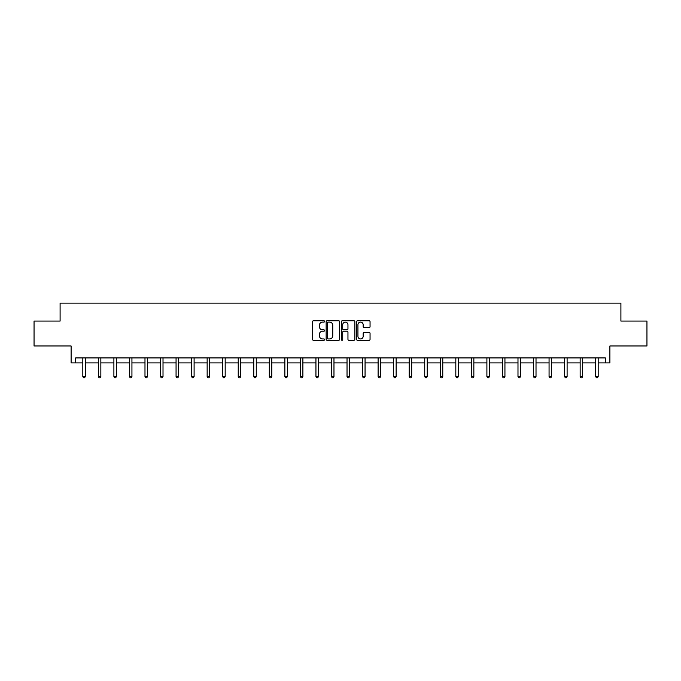 <?xml version="1.0" encoding="UTF-8"?>
<svg xmlns="http://www.w3.org/2000/svg" width="681" height="681" viewBox="0 0 681 681"><rect width="100%" height="100%" fill="white"/><g stroke="black" fill="none" stroke-linecap="round" stroke-linejoin="round"><path stroke-width="1.02" d="M324.556 321.432A0.681 0.681 0 0 0 323.875 320.751L313.49 320.751A0.979 0.979 0 0 0 312.511 321.73L312.511 339.325A0.979 0.979 0 0 0 313.49 340.304L323.875 340.304A0.681 0.681 0 0 0 324.556 339.623A0.681 0.681 0 0 0 323.875 338.934L322.53 338.934A3.133 3.133 0 0 1 319.406 335.81L319.406 334.345A3.133 3.133 0 0 1 322.53 331.213L323.875 331.213A0.681 0.681 0 0 0 324.556 330.523A0.681 0.681 0 0 0 323.875 329.842L322.53 329.842A3.133 3.133 0 0 1 319.406 326.71L319.406 325.246A3.133 3.133 0 0 1 322.53 322.122L323.875 322.122A0.681 0.681 0 0 0 324.556 321.432M75.642 362.905L75.642 357.925L605.358 357.925L605.358 362.905L609.887 362.905L609.887 345.974L646.95 345.974L646.95 321.066L620.902 321.066L620.902 303.13L60.098 303.13L60.098 321.066L34.05 321.066L34.05 345.974L71.113 345.974L71.113 362.905L82.818 362.905M369.076 327.646A0.979 0.979 0 0 0 370.055 326.667L370.055 321.73A0.979 0.979 0 0 0 369.076 320.751L357.542 320.751A0.979 0.979 0 0 0 356.563 321.73L356.563 339.325A0.979 0.979 0 0 0 357.542 340.304L369.076 340.304A0.979 0.979 0 0 0 370.055 339.325L370.055 333.367A0.979 0.979 0 0 0 369.076 332.388L364.139 332.388A0.979 0.979 0 0 0 363.16 333.367L363.16 336.32A2.613 2.613 0 0 1 360.547 338.934A2.613 2.613 0 0 1 357.934 336.32L357.934 324.735A2.613 2.613 0 0 1 360.547 322.122A2.613 2.613 0 0 1 363.16 324.735L363.16 326.667A0.979 0.979 0 0 0 364.139 327.646L369.076 327.646M339.64 321.73A0.979 0.979 0 0 0 338.67 320.751L327.127 320.751A0.979 0.979 0 0 0 326.148 321.73L326.148 339.325A0.979 0.979 0 0 0 327.127 340.304L338.67 340.304A0.979 0.979 0 0 0 339.64 339.325L339.64 321.73M342.33 320.751L353.873 320.751A0.979 0.979 0 0 1 354.852 321.73L354.852 339.325A0.979 0.979 0 0 1 353.873 340.304L348.936 340.304A0.979 0.979 0 0 1 347.957 339.325L347.957 332.192A0.979 0.979 0 0 0 346.978 331.213L343.701 331.213A0.979 0.979 0 0 0 342.722 332.192L342.722 339.623A0.681 0.681 0 0 1 342.041 340.304A0.681 0.681 0 0 1 341.36 339.623L341.36 321.73A0.979 0.979 0 0 1 342.33 320.751M85.304 362.905L98.362 362.905M100.848 362.905L113.897 362.905M116.391 362.905L129.441 362.905M131.935 362.905L144.985 362.905M147.471 362.905L160.529 362.905M163.014 362.905L176.064 362.905M178.558 362.905L191.608 362.905M194.102 362.905L207.152 362.905M209.637 362.905L222.696 362.905M225.181 362.905L238.231 362.905M240.725 362.905L253.775 362.905M256.269 362.905L269.318 362.905M271.804 362.905L284.862 362.905M287.348 362.905L300.398 362.905M302.892 362.905L315.941 362.905M318.436 362.905L331.485 362.905M333.971 362.905L347.029 362.905M349.515 362.905L362.564 362.905M365.059 362.905L378.108 362.905M380.602 362.905L393.652 362.905M396.138 362.905L409.196 362.905M411.682 362.905L424.731 362.905M427.225 362.905L440.275 362.905M442.769 362.905L455.819 362.905M458.304 362.905L471.363 362.905M473.848 362.905L486.898 362.905M489.392 362.905L502.442 362.905M504.936 362.905L517.986 362.905M520.471 362.905L533.529 362.905M536.015 362.905L549.065 362.905M551.559 362.905L564.609 362.905M567.103 362.905L580.152 362.905M582.638 362.905L595.696 362.905M598.182 362.905L605.358 362.905M328.199 322.122A0.681 0.681 0 0 0 327.518 322.803L327.518 338.253A0.681 0.681 0 0 0 328.199 338.934L329.621 338.934A3.133 3.133 0 0 0 332.754 335.81L332.754 325.246A3.133 3.133 0 0 0 329.621 322.122L328.199 322.122M347.957 324.786A2.613 2.613 0 0 0 345.344 322.164A2.613 2.613 0 0 0 342.722 324.786L342.722 328.863A0.979 0.979 0 0 0 343.701 329.842L346.978 329.842A0.979 0.979 0 0 0 347.957 328.863L347.957 324.786M85.44 357.925L85.38 358.07A0.996 0.996 0 0 0 85.304 358.444L85.304 376.576L82.818 376.576L82.818 358.444A0.996 0.996 0 0 0 82.742 358.07L82.682 357.925M85.304 376.576L84.563 377.87L83.567 377.87L82.818 376.576M100.984 357.925L100.924 358.07A0.996 0.996 0 0 0 100.848 358.444L100.848 376.576L98.362 376.576L98.362 358.444A0.996 0.996 0 0 0 98.285 358.07L98.226 357.925M100.848 376.576L100.098 377.87L99.103 377.87L98.362 376.576M116.519 357.925L116.46 358.07A0.996 0.996 0 0 0 116.391 358.444L116.391 376.576L113.897 376.576L113.897 358.444A0.996 0.996 0 0 0 113.829 358.07L113.77 357.925M116.391 376.576L115.642 377.87L114.646 377.87L113.897 376.576M132.063 357.925L132.003 358.07A0.996 0.996 0 0 0 131.935 358.444L131.935 376.576L129.441 376.576L129.441 358.444A0.996 0.996 0 0 0 129.373 358.07L129.313 357.925M131.935 376.576L131.186 377.87L130.19 377.87L129.441 376.576M147.607 357.925L147.547 358.07A0.996 0.996 0 0 0 147.471 358.444L147.471 376.576L144.985 376.576L144.985 358.444A0.996 0.996 0 0 0 144.908 358.07L144.849 357.925M147.471 376.576L146.73 377.87L145.734 377.87L144.985 376.576M163.151 357.925L163.091 358.07A0.996 0.996 0 0 0 163.014 358.444L163.014 376.576L160.529 376.576L160.529 358.444A0.996 0.996 0 0 0 160.452 358.07L160.393 357.925M163.014 376.576L162.265 377.87L161.269 377.87L160.529 376.576M178.686 357.925L178.626 358.07A0.996 0.996 0 0 0 178.558 358.444L178.558 376.576L176.064 376.576L176.064 358.444A0.996 0.996 0 0 0 175.996 358.07L175.936 357.925M178.558 376.576L177.809 377.87L176.813 377.87L176.064 376.576M194.23 357.925L194.17 358.07A0.996 0.996 0 0 0 194.102 358.444L194.102 376.576L191.608 376.576L191.608 358.444A0.996 0.996 0 0 0 191.54 358.07L191.48 357.925M194.102 376.576L193.353 377.87L192.357 377.87L191.608 376.576M209.774 357.925L209.714 358.07A0.996 0.996 0 0 0 209.637 358.444L209.637 376.576L207.152 376.576L207.152 358.444A0.996 0.996 0 0 0 207.075 358.07L207.015 357.925M209.637 376.576L208.897 377.87L207.901 377.87L207.152 376.576M225.317 357.925L225.258 358.07A0.996 0.996 0 0 0 225.181 358.444L225.181 376.576L222.696 376.576L222.696 358.444A0.996 0.996 0 0 0 222.619 358.07L222.559 357.925M225.181 376.576L224.432 377.87L223.436 377.87L222.696 376.576M240.853 357.925L240.793 358.07A0.996 0.996 0 0 0 240.725 358.444L240.725 376.576L238.231 376.576L238.231 358.444A0.996 0.996 0 0 0 238.163 358.07L238.103 357.925M240.725 376.576L239.976 377.87L238.98 377.87L238.231 376.576M256.397 357.925L256.337 358.07A0.996 0.996 0 0 0 256.269 358.444L256.269 376.576L253.775 376.576L253.775 358.444A0.996 0.996 0 0 0 253.707 358.07L253.647 357.925M256.269 376.576L255.52 377.87L254.524 377.87L253.775 376.576M271.94 357.925L271.881 358.07A0.996 0.996 0 0 0 271.804 358.444L271.804 376.576L269.318 376.576L269.318 358.444A0.996 0.996 0 0 0 269.242 358.07L269.182 357.925M271.804 376.576L271.064 377.87L270.068 377.87L269.318 376.576M287.484 357.925L287.425 358.07A0.996 0.996 0 0 0 287.348 358.444L287.348 376.576L284.862 376.576L284.862 358.444A0.996 0.996 0 0 0 284.786 358.07L284.726 357.925M287.348 376.576L286.599 377.87L285.603 377.87L284.862 376.576M303.019 357.925L302.96 358.07A0.996 0.996 0 0 0 302.892 358.444L302.892 376.576L300.398 376.576L300.398 358.444A0.996 0.996 0 0 0 300.33 358.07L300.27 357.925M302.892 376.576L302.143 377.87L301.147 377.87L300.398 376.576M318.563 357.925L318.504 358.07A0.996 0.996 0 0 0 318.436 358.444L318.436 376.576L315.941 376.576L315.941 358.444A0.996 0.996 0 0 0 315.873 358.07L315.814 357.925M318.436 376.576L317.686 377.87L316.691 377.87L315.941 376.576M334.107 357.925L334.048 358.07A0.996 0.996 0 0 0 333.971 358.444L333.971 376.576L331.485 376.576L331.485 358.444A0.996 0.996 0 0 0 331.409 358.07L331.349 357.925M333.971 376.576L333.23 377.87L332.234 377.87L331.485 376.576M349.651 357.925L349.591 358.07A0.996 0.996 0 0 0 349.515 358.444L349.515 376.576L347.029 376.576L347.029 358.444A0.996 0.996 0 0 0 346.952 358.07L346.893 357.925M349.515 376.576L348.766 377.87L347.77 377.87L347.029 376.576M365.186 357.925L365.127 358.07A0.996 0.996 0 0 0 365.059 358.444L365.059 376.576L362.564 376.576L362.564 358.444A0.996 0.996 0 0 0 362.496 358.07L362.437 357.925M365.059 376.576L364.309 377.87L363.313 377.87L362.564 376.576M380.73 357.925L380.67 358.07A0.996 0.996 0 0 0 380.602 358.444L380.602 376.576L378.108 376.576L378.108 358.444A0.996 0.996 0 0 0 378.04 358.07L377.981 357.925M380.602 376.576L379.853 377.87L378.857 377.87L378.108 376.576M396.274 357.925L396.214 358.07A0.996 0.996 0 0 0 396.138 358.444L396.138 376.576L393.652 376.576L393.652 358.444A0.996 0.996 0 0 0 393.575 358.07L393.516 357.925M396.138 376.576L395.397 377.87L394.401 377.87L393.652 376.576M411.818 357.925L411.758 358.07A0.996 0.996 0 0 0 411.682 358.444L411.682 376.576L409.196 376.576L409.196 358.444A0.996 0.996 0 0 0 409.119 358.07L409.06 357.925M411.682 376.576L410.932 377.87L409.936 377.87L409.196 376.576M427.353 357.925L427.293 358.07A0.996 0.996 0 0 0 427.225 358.444L427.225 376.576L424.731 376.576L424.731 358.444A0.996 0.996 0 0 0 424.663 358.07L424.603 357.925M427.225 376.576L426.476 377.87L425.48 377.87L424.731 376.576M442.897 357.925L442.837 358.07A0.996 0.996 0 0 0 442.769 358.444L442.769 376.576L440.275 376.576L440.275 358.444A0.996 0.996 0 0 0 440.207 358.07L440.147 357.925M442.769 376.576L442.02 377.87L441.024 377.87L440.275 376.576M458.441 357.925L458.381 358.07A0.996 0.996 0 0 0 458.304 358.444L458.304 376.576L455.819 376.576L455.819 358.444A0.996 0.996 0 0 0 455.742 358.07L455.683 357.925M458.304 376.576L457.564 377.87L456.568 377.87L455.819 376.576M473.985 357.925L473.925 358.07A0.996 0.996 0 0 0 473.848 358.444L473.848 376.576L471.363 376.576L471.363 358.444A0.996 0.996 0 0 0 471.286 358.07L471.226 357.925M473.848 376.576L473.099 377.87L472.103 377.87L471.363 376.576M489.52 357.925L489.46 358.07A0.996 0.996 0 0 0 489.392 358.444L489.392 376.576L486.898 376.576L486.898 358.444A0.996 0.996 0 0 0 486.83 358.07L486.77 357.925M489.392 376.576L488.643 377.87L487.647 377.87L486.898 376.576M505.064 357.925L505.004 358.07A0.996 0.996 0 0 0 504.936 358.444L504.936 376.576L502.442 376.576L502.442 358.444A0.996 0.996 0 0 0 502.374 358.07L502.314 357.925M504.936 376.576L504.187 377.87L503.191 377.87L502.442 376.576M520.607 357.925L520.548 358.07A0.996 0.996 0 0 0 520.471 358.444L520.471 376.576L517.986 376.576L517.986 358.444A0.996 0.996 0 0 0 517.909 358.07L517.849 357.925M520.471 376.576L519.731 377.87L518.735 377.87L517.986 376.576M536.151 357.925L536.092 358.07A0.996 0.996 0 0 0 536.015 358.444L536.015 376.576L533.529 376.576L533.529 358.444A0.996 0.996 0 0 0 533.453 358.07L533.393 357.925M536.015 376.576L535.266 377.87L534.27 377.87L533.529 376.576M551.687 357.925L551.627 358.07A0.996 0.996 0 0 0 551.559 358.444L551.559 376.576L549.065 376.576L549.065 358.444A0.996 0.996 0 0 0 548.997 358.07L548.937 357.925M551.559 376.576L550.81 377.87L549.814 377.87L549.065 376.576M567.23 357.925L567.171 358.07A0.996 0.996 0 0 0 567.103 358.444L567.103 376.576L564.609 376.576L564.609 358.444A0.996 0.996 0 0 0 564.54 358.07L564.481 357.925M567.103 376.576L566.354 377.87L565.358 377.87L564.609 376.576M582.774 357.925L582.715 358.07A0.996 0.996 0 0 0 582.638 358.444L582.638 376.576L580.152 376.576L580.152 358.444A0.996 0.996 0 0 0 580.076 358.07L580.016 357.925M582.638 376.576L581.897 377.87L580.902 377.87L580.152 376.576M598.318 357.925L598.258 358.07A0.996 0.996 0 0 0 598.182 358.444L598.182 376.576L595.696 376.576L595.696 358.444A0.996 0.996 0 0 0 595.62 358.07L595.56 357.925M598.182 376.576L597.433 377.87L596.437 377.87L595.696 376.576"/></g></svg>
